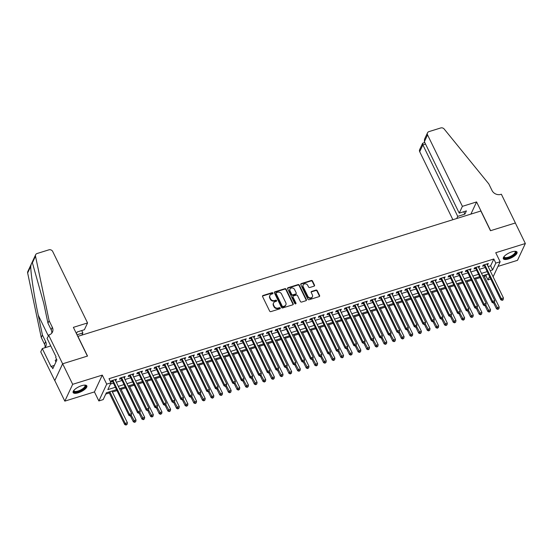 <?xml version="1.0" encoding="UTF-8"?>
<svg xmlns="http://www.w3.org/2000/svg" width="553" height="553" viewBox="0 0 553 553"><rect width="100%" height="100%" fill="white"/><g stroke="black" fill="none" stroke-linecap="round" stroke-linejoin="round"><path stroke-width="0.83" d="M272.912 293.069A0.671 0.574 25 0 0 272.041 292.689L263.021 295.496A0.961 0.823 25 0 0 262.564 296.56L269.643 311.076A0.961 0.823 25 0 0 270.887 311.615L279.908 308.809A0.671 0.574 25 0 0 279.355 307.682L278.187 308.049A3.069 2.634 25 0 1 274.212 306.314L273.624 305.104A3.069 2.634 25 0 1 273.562 302.961A3.069 2.634 25 0 1 275.083 301.675L276.251 301.316A0.671 0.574 25 0 0 275.698 300.182L274.53 300.549A3.069 2.634 25 0 1 270.555 298.814L269.968 297.604A3.069 2.634 25 0 1 269.905 295.461A3.069 2.634 25 0 1 271.426 294.182L272.594 293.816A0.671 0.574 25 0 0 272.912 293.069M272.76 293.733A0.671 0.574 25 0 0 271.827 293.145L262.813 295.945A0.961 0.823 25 0 0 262.481 296.138M280.067 308.726A0.671 0.574 25 0 0 279.141 308.139L277.972 308.498L278.187 308.049M276.417 301.233A0.671 0.574 25 0 0 275.484 300.638L274.316 301.005L274.53 300.549M511.836 251.871A7.618 2.682 154 0 0 503.341 258.756A7.618 2.682 154 0 0 508.525 258.956A7.618 2.682 154 0 0 517.027 252.078A7.618 2.682 154 0 0 511.836 251.871M81.65 385.683A7.618 2.682 154 0 0 73.148 392.568A7.618 2.682 154 0 0 78.339 392.775A7.618 2.682 154 0 0 86.835 385.89A7.618 2.682 154 0 0 81.65 385.683M314.049 286.171A0.961 0.823 25 0 0 314.505 285.099L312.514 281.028A0.961 0.823 25 0 0 311.277 280.482L301.261 283.599A0.961 0.823 25 0 0 300.804 284.671L307.883 299.18A0.961 0.823 25 0 0 309.12 299.719L319.136 296.608A0.961 0.823 25 0 0 319.593 295.537L317.194 290.622A0.961 0.823 25 0 0 315.957 290.076L311.671 291.41A0.961 0.823 25 0 0 311.215 292.482L312.404 294.922A2.565 2.198 25 0 1 312.452 296.712A2.565 2.198 25 0 1 310.198 297.887A2.565 2.198 25 0 1 307.862 296.332L303.203 286.779A2.565 2.198 25 0 1 303.148 284.989A2.565 2.198 25 0 1 305.408 283.813A2.565 2.198 25 0 1 307.745 285.369L308.519 286.959A0.961 0.823 25 0 0 309.763 287.498L314.049 286.171M488.147 266.587L490.629 265.813L493.815 258.998L495.82 263.104L500.14 261.763L493.117 276.79M48.602 335.056L62.62 363.805L87.395 356.097L73.376 327.355L87.554 322.938L52.708 251.491A2.931 2.516 25 0 0 48.913 249.832L37.106 253.502A2.931 2.516 25 0 0 35.655 254.726A2.931 2.516 25 0 0 35.503 256.163L49.12 320.705L52.328 327.279A6.836 5.862 -155 0 1 52.466 332.056A6.836 5.862 -155 0 1 49.079 334.911L47.06 338.353L56.033 356.747L55.694 357.473L56.897 359.941L52.798 368.706L51.602 366.245L51.256 366.971L42.284 348.57L40.749 351.867L54.768 380.609L62.662 363.791L87.526 356.056L77.911 336.348L480.861 211.004L490.476 230.719L515.334 222.983L525.35 243.514L495.737 252.728L500.14 261.763M62.662 363.791L72.678 384.321L64.825 401.132L94.439 391.918L98.849 400.953L106.701 384.141L111.022 382.8L107.842 389.616L115.224 387.314M94.439 391.918L102.291 375.107L72.678 384.321M102.291 375.107L106.701 384.141M493.815 258.998L109.024 378.694L111.022 382.8M286.122 289.24A0.961 0.823 25 0 0 284.878 288.694L274.862 291.811A0.961 0.823 25 0 0 274.406 292.883L281.484 307.392A0.961 0.823 25 0 0 282.728 307.931L292.744 304.821A0.961 0.823 25 0 0 293.201 303.749L286.122 289.24L285.908 289.689A0.961 0.823 25 0 0 284.664 289.15L274.647 292.267A0.961 0.823 25 0 0 274.323 292.454M288.065 287.705L298.074 284.588A0.961 0.823 25 0 1 299.318 285.134L306.397 299.643A0.961 0.823 25 0 1 305.94 300.714L301.655 302.049A0.961 0.823 25 0 1 300.41 301.503L297.542 295.62A0.961 0.823 25 0 0 296.297 295.074L293.456 295.959A0.961 0.823 25 0 0 293 297.03L295.986 303.155A0.671 0.574 25 0 1 294.804 303.528L287.608 288.777A0.961 0.823 25 0 1 288.065 287.705L287.85 288.161L297.867 285.044L298.074 284.588M497.976 266.394L517.497 260.325L525.35 243.514M54.809 380.595L64.825 401.132M115.459 380.478L116.559 379.164L111.374 380.775L110.842 381.909L112.356 381.439M124.107 377.789L125.206 376.469L120.022 378.086L119.489 379.22L121.003 378.75M132.755 375.093L133.854 373.78L128.669 375.397L128.137 376.531L129.651 376.061M141.402 372.404L142.501 371.091L137.317 372.708L136.785 373.842L138.298 373.372M150.05 369.715L151.149 368.402L145.964 370.019L145.432 371.153L146.946 370.683M158.697 367.026L159.796 365.713L154.612 367.33L154.08 368.464L155.593 367.994M167.345 364.337L168.444 363.024L163.253 364.634L162.727 365.775L164.241 365.305M175.985 361.648L177.091 360.335L171.9 361.945L171.375 363.086L172.889 362.616M184.633 358.959L185.739 357.646L180.548 359.256L180.022 360.39L181.529 359.92M193.28 356.27L194.386 354.957L189.195 356.567L188.663 357.701L190.177 357.231M201.928 353.581L203.034 352.268L197.843 353.879L197.31 355.012L198.824 354.542M210.575 350.885L211.681 349.572L206.49 351.19L205.958 352.323L207.472 351.853M219.223 348.196L220.329 346.883L215.138 348.501L214.605 349.634L216.119 349.164M227.871 345.507L228.97 344.194L223.785 345.812L223.253 346.945L224.767 346.475M236.518 342.819L237.617 341.505L232.433 343.123L231.901 344.256L233.414 343.786M245.166 340.13L246.265 338.816L241.08 340.427L240.548 341.567L242.062 341.097M253.813 337.441L254.912 336.127L249.728 337.738L249.196 338.878L250.709 338.408M262.461 334.752L263.56 333.438L258.375 335.049L257.843 336.189L259.357 335.712M271.108 332.063L272.207 330.749L267.023 332.36L266.491 333.494L268.005 333.024M279.756 329.374L280.855 328.06L275.664 329.671L275.138 330.805L276.652 330.335M288.403 326.678L289.502 325.364L284.311 326.982L283.786 328.116L285.3 327.646M297.044 323.989L298.15 322.675L292.959 324.293L292.433 325.427L293.947 324.957M305.691 321.3L306.797 319.987L301.606 321.604L301.081 322.738L302.588 322.268M314.339 318.611L315.445 317.298L310.254 318.915L309.721 320.049L311.235 319.579M322.987 315.922L324.093 314.609L318.901 316.219L318.369 317.36L319.883 316.89M331.634 313.233L332.74 311.92L327.549 313.53L327.017 314.671L328.53 314.201M340.282 310.544L341.388 309.231L336.196 310.841L335.664 311.982L337.178 311.505M348.929 307.855L350.028 306.542L344.844 308.152L344.312 309.286L345.825 308.816M357.577 305.166L358.676 303.853L353.491 305.463L352.959 306.597L354.473 306.127M366.224 302.47L367.323 301.157L362.139 302.774L361.607 303.908L363.121 303.438M374.872 299.781L375.971 298.468L370.786 300.085L370.254 301.219L371.768 300.749M383.519 297.092L384.618 295.779L379.434 297.396L378.902 298.53L380.416 298.06M392.167 294.403L393.266 293.09L388.082 294.708L387.549 295.841L389.063 295.371M400.814 291.714L401.913 290.401L396.722 292.012L396.197 293.152L397.711 292.682M409.462 289.025L410.561 287.712L405.37 289.323L404.844 290.463L406.358 289.993M418.103 286.336L419.209 285.023L414.017 286.634L413.492 287.774L414.999 287.297M426.75 283.648L427.856 282.334L422.665 283.945L422.139 285.078L423.646 284.608M435.398 280.959L436.504 279.645L431.312 281.256L430.78 282.389L432.294 281.919M444.045 278.263L445.151 276.949L439.96 278.567L439.428 279.7L440.941 279.23M452.693 275.574L453.799 274.26L448.607 275.878L448.075 277.012L449.589 276.541M461.34 272.885L462.446 271.571L457.255 273.189L456.723 274.323L458.237 273.853M469.988 270.196L471.087 268.882L465.903 270.5L465.37 271.634L466.884 271.164M478.635 267.507L479.734 266.193L474.55 267.811L474.018 268.945L475.532 268.475M110.427 384.079L113.22 383.208M116.324 382.247L121.867 380.519M124.971 379.558L130.515 377.83M133.619 376.863L139.162 375.141M142.266 374.174L147.81 372.452M150.914 371.485L156.458 369.763M159.554 368.796L165.098 367.074M168.202 366.107L173.746 364.386M176.849 363.418L182.393 361.69M185.497 360.729L191.041 359.001M194.144 358.04L199.688 356.312M202.792 355.351L208.336 353.623M211.44 352.655L216.983 350.934M220.087 349.966L225.631 348.245M228.735 347.277L234.278 345.556M237.382 344.588L242.926 342.867M246.03 341.899L251.574 340.178M254.677 339.21L260.221 337.482M263.325 336.521L268.869 334.793M271.972 333.832L277.516 332.104M280.613 331.143L286.157 329.415M289.26 328.447L294.804 326.726M297.908 325.758L303.452 324.037M306.556 323.07L312.099 321.348M315.203 320.381L320.747 318.659M323.851 317.692L329.394 315.97M332.498 315.003L338.042 313.274M341.146 312.314L346.69 310.586M349.793 309.625L355.337 307.897M358.441 306.936L363.985 305.208M367.088 304.24L372.632 302.519M375.736 301.551L381.28 299.83M384.383 298.862L389.927 297.141M393.031 296.173L398.575 294.452M401.672 293.484L407.215 291.763M410.319 290.795L415.863 289.067M418.967 288.106L424.51 286.378M427.614 285.417L433.158 283.689M436.262 282.728L441.806 281M444.909 280.039L450.453 278.311M453.557 277.343L459.101 275.622M462.204 274.654L467.748 272.933M470.852 271.965L476.396 270.244M479.499 269.276L485.043 267.555M487.283 264.818L488.382 263.505L483.198 265.115L482.665 266.256L484.179 265.786M105.754 394.075L109.3 392.969M112.404 392.001L116.835 390.625M121.052 389.312L125.483 387.936M129.699 386.623L134.13 385.247M138.347 383.934L142.778 382.558M146.994 381.245L151.425 379.87M155.642 378.556L160.073 377.181M164.289 375.867L168.72 374.492M172.937 373.178L177.368 371.796M181.584 370.489L186.015 369.107M190.232 367.793L194.663 366.418M198.88 365.104L203.304 363.729M207.527 362.415L211.951 361.04M216.175 359.726L220.599 358.351M224.815 357.038L229.246 355.662M233.463 354.349L237.894 352.973M242.11 351.66L246.541 350.284M250.758 348.971L255.189 347.588M259.405 346.282L263.836 344.899M268.053 343.593L272.484 342.21M276.7 340.897L281.131 339.521M285.348 338.208L289.779 336.832M293.996 335.519L298.426 334.143M302.643 332.83L307.074 331.454M311.291 330.141L315.722 328.765M319.938 327.452L324.362 326.076M328.586 324.763L333.01 323.381M337.233 322.074L341.657 320.692M345.874 319.385L350.305 318.003M354.521 316.689L358.952 315.314M363.169 314L367.6 312.625M371.816 311.311L376.247 309.936M380.464 308.622L384.895 307.247M389.112 305.933L393.542 304.558M397.759 303.244L402.19 301.869M406.407 300.555L410.838 299.173M415.054 297.867L419.485 296.484M423.702 295.178L428.133 293.795M432.349 292.482L436.773 291.106M440.997 289.793L445.421 288.417M449.644 287.104L454.068 285.728M458.292 284.415L462.716 283.039M466.932 281.726L471.363 280.35M475.58 279.037L480.011 277.661M484.228 276.348L485.963 275.809L486.557 274.53M490.663 279.078L487.967 279.915L489.481 276.659M485.963 275.809L487.967 279.915M116.372 389.678L106.356 392.796L103.169 399.605L98.849 400.953M490.145 270.694L492.633 269.919L495.82 263.104M118.328 386.353L123.872 384.625M126.976 383.664L132.52 381.936M135.616 380.969L141.16 379.247M144.264 378.28L149.808 376.558M152.911 375.591L158.455 373.869M161.559 372.902L167.103 371.181M170.206 370.213L175.75 368.492M178.854 367.524L184.398 365.796M187.502 364.835L193.045 363.107M196.149 362.146L201.693 360.418M204.797 359.457L210.34 357.729M213.444 356.768L218.988 355.04M222.092 354.072L227.636 352.351M230.739 351.383L236.283 349.662M239.387 348.694L244.931 346.973M248.034 346.005L253.571 344.284M256.675 343.316L262.219 341.595M265.322 340.627L270.866 338.899M273.97 337.938L279.514 336.21M282.618 335.249L288.161 333.521M291.265 332.56L296.809 330.832M299.913 329.865L305.456 328.143M308.56 327.176L314.104 325.454M317.208 324.487L322.752 322.765M325.855 321.798L331.399 320.076M334.503 319.109L340.047 317.387M343.15 316.42L348.694 314.692M351.798 313.731L357.342 312.003M360.445 311.042L365.989 309.314M369.086 308.353L374.63 306.625M377.734 305.657L383.277 303.936M386.381 302.968L391.925 301.247M395.029 300.279L400.572 298.558M403.676 297.59L409.22 295.869M412.324 294.901L417.868 293.18M420.971 292.212L426.515 290.484M429.619 289.523L435.163 287.795M438.266 286.834L443.81 285.106M446.914 284.145L452.458 282.417M455.561 281.449L461.105 279.728M464.209 278.76L469.753 277.039M472.856 276.071L478.4 274.35M481.504 273.382L487.048 271.661M488.195 274.018L482.651 275.747M479.548 276.707L474.004 278.436M470.9 279.396L465.356 281.124M462.253 282.085L456.709 283.813M453.605 284.774L448.061 286.502M444.958 287.47L439.414 289.191M436.31 290.159L430.766 291.88M427.669 292.848L422.126 294.569M419.022 295.537L413.478 297.258M410.374 298.226L404.831 299.947M401.727 300.915L396.183 302.643M393.079 303.604L387.535 305.332M384.432 306.293L378.888 308.021M375.784 308.982L370.24 310.71M367.137 311.678L361.593 313.399M358.489 314.367L352.945 316.088M349.842 317.056L344.298 318.777M341.194 319.745L335.65 321.466M332.547 322.434L327.003 324.155M323.899 325.123L318.355 326.851M315.251 327.811L309.708 329.54M306.611 330.5L301.067 332.229M297.963 333.189L292.419 334.918M289.316 335.885L283.772 337.606M280.668 338.574L275.124 340.295M272.021 341.263L266.477 342.984M263.373 343.952L257.829 345.673M254.726 346.641L249.182 348.362M246.078 349.33L240.534 351.058M237.431 352.019L231.887 353.747M228.783 354.708L223.239 356.436M220.135 357.397L214.592 359.125M211.488 360.093L205.944 361.814M202.84 362.782L197.297 364.503M194.193 365.471L188.656 367.192M185.552 368.16L180.008 369.881M176.905 370.849L171.361 372.57M168.257 373.538L162.713 375.266M159.61 376.227L154.066 377.955M150.962 378.916L145.418 380.644M142.315 381.605L136.771 383.333M133.667 384.294L128.123 386.022M125.019 386.989L119.476 388.711M490.629 265.813L492.633 269.919M116.033 380.298L115.618 379.455M124.681 377.609L124.266 376.766M133.328 374.92L132.914 374.077M141.969 372.231L141.561 371.388M150.616 369.535L150.209 368.699M159.264 366.846L158.856 366.003M167.912 364.157L167.504 363.314M176.559 361.468L176.151 360.625M185.207 358.779L184.799 357.936M193.854 356.091L193.446 355.247M202.502 353.402L202.087 352.558M211.149 350.713L210.734 349.869M219.797 348.024L219.382 347.18M228.444 345.328L228.03 344.491M237.092 342.639L236.677 341.795M245.739 339.95L245.325 339.107M254.387 337.261L253.972 336.418M263.028 334.572L262.62 333.729M271.675 331.883L271.267 331.04M280.323 329.194L279.915 328.351M288.97 326.505L288.562 325.662M297.618 323.816L297.21 322.973M306.265 321.127L305.857 320.284M314.913 318.431L314.505 317.588M323.56 315.742L323.146 314.899M332.208 313.053L331.793 312.21M340.855 310.364L340.441 309.521M349.503 307.675L349.088 306.832M358.15 304.986L357.736 304.143M366.798 302.297L366.383 301.454M375.439 299.608L375.031 298.765M384.086 296.92L383.678 296.076M392.734 294.224L392.326 293.387M401.381 291.535L400.973 290.691M410.029 288.846L409.621 288.002M418.676 286.157L418.268 285.313M427.324 283.468L426.916 282.624M435.971 280.779L435.564 279.936M444.619 278.09L444.204 277.247M453.266 275.401L452.852 274.558M461.914 272.712L461.499 271.869M470.562 270.016L470.147 269.18M479.209 267.327L478.794 266.484M487.857 264.638L487.442 263.795M269.905 295.461L269.691 295.917A3.069 2.634 25 0 0 269.753 298.06L269.968 297.604M274.316 301.005A3.069 2.634 25 0 1 270.341 299.27L269.753 298.06M273.562 302.961L273.348 303.41A3.069 2.634 25 0 0 273.41 305.553L273.624 305.104M277.972 308.498A3.069 2.634 25 0 1 273.998 306.763L273.41 305.553M293.069 304.627A0.961 0.823 25 0 0 292.986 304.198L285.908 289.689M276.348 292.648A0.671 0.574 25 0 0 276.03 293.394L282.237 306.134A0.671 0.574 25 0 0 283.108 306.514L284.339 306.134A3.069 2.634 25 0 0 285.86 304.848A3.069 2.634 25 0 0 285.797 302.705L281.553 294.002A3.069 2.634 25 0 0 277.578 292.267L276.348 292.648M276.016 292.931L275.802 293.38A0.671 0.574 25 0 0 275.816 293.85L276.03 293.394M285.86 304.848L285.645 305.304A3.069 2.634 25 0 1 284.131 306.583L282.901 306.97A0.671 0.574 25 0 1 282.03 306.59L275.816 293.85M306.265 300.521A0.961 0.823 25 0 0 306.182 300.099L299.104 285.583A0.961 0.823 25 0 0 297.867 285.044M292.979 296.36L292.772 296.816A0.961 0.823 25 0 0 292.786 297.486L295.779 303.611L295.986 303.155M294.562 289.509A2.565 2.198 25 0 0 292.226 287.961A2.565 2.198 25 0 0 289.972 289.136A2.565 2.198 25 0 0 290.021 290.926L291.666 294.293A0.961 0.823 25 0 0 292.903 294.832L295.751 293.947A0.961 0.823 25 0 0 296.208 292.876L294.562 289.509M289.972 289.136L289.758 289.585A2.565 2.198 25 0 0 289.813 291.376L290.021 290.926M296.221 293.546L296.014 294.002A0.961 0.823 25 0 1 295.537 294.403L292.696 295.288A0.961 0.823 25 0 1 291.452 294.742L289.813 291.376M303.148 284.989L302.94 285.445A2.565 2.198 25 0 0 302.989 287.235L303.203 286.779M312.452 296.712L312.245 297.161A2.565 2.198 25 0 1 309.984 298.337A2.565 2.198 25 0 1 307.648 296.788L302.989 287.235M319.468 296.415A0.961 0.823 25 0 0 319.385 295.993L316.987 291.072A0.961 0.823 25 0 0 315.742 290.532L311.457 291.866A0.961 0.823 25 0 0 311.125 292.06M314.374 285.977A0.961 0.823 25 0 0 314.291 285.548L312.307 281.477A0.961 0.823 25 0 0 311.062 280.938L301.046 284.055A0.961 0.823 25 0 0 300.721 284.249M108.837 392.022L124.695 424.524L125.227 423.391L127.39 422.72L111.941 391.054M109.784 391.724L125.227 423.391L126.236 424.6L126.022 425.05L127.1 424.331L126.236 424.6M127.39 422.72L127.1 424.331M126.022 425.05L124.695 424.524M112.155 380.533L128.939 415.441L129.471 414.308L112.888 380.305M130.48 415.51L130.266 415.967L131.344 415.241L130.48 415.51L129.471 414.308L131.635 413.637L115.052 379.635M128.939 415.441L130.266 415.967M131.344 415.241L131.635 413.637M84.782 385.109A6.588 2.323 -26 0 1 81.353 390.321A6.588 2.323 -26 0 1 73.798 390.466M73.915 390.328A6.104 2.15 154 0 0 73.984 390.84A6.104 2.15 154 0 0 81.028 389.782A6.104 2.15 154 0 0 84.955 385.489A6.104 2.15 154 0 0 84.595 385.116M73.051 392.139A7.569 2.668 154 0 0 81.602 390.577A7.569 2.668 154 0 0 86.558 385.552M56.565 359.256L55.196 360.432L55.95 361.973M514.974 251.297A6.588 2.323 -26 0 1 511.539 256.509A6.588 2.323 -26 0 1 503.99 256.654M504.108 256.509A6.104 2.15 154 0 0 504.177 257.021A6.104 2.15 154 0 0 511.214 255.97A6.104 2.15 154 0 0 515.147 251.67A6.104 2.15 154 0 0 514.788 251.304M503.237 258.327A7.569 2.668 154 0 0 511.788 256.765A7.569 2.668 154 0 0 516.751 251.733M76.998 334.786L82.874 332.954L81.706 330.563M82.874 332.954L81.865 335.118M49.12 320.705L47.959 323.194L43.784 303.403L32.399 262.806C31.853 262.419 31.307 263.594 30.754 266.325C30.664 273.341 34.21 296.443 38.254 315.238L42.429 335.028L45.636 341.602A6.836 5.862 -155 0 1 45.775 346.372A6.836 5.862 -155 0 1 44.786 347.796M42.429 335.028L41.268 337.517L44.475 344.084A6.836 5.862 -155 0 1 45.021 347.54M51.712 333.217A6.836 5.862 -155 0 0 51.166 329.768L47.959 323.194M30.754 266.325L27.65 272.968L41.268 337.517M62.62 363.805L54.768 380.609M87.554 322.938L84.381 329.733L77.206 331.966L76.432 333.618M50.758 345.936L42.284 348.57M27.65 272.968A2.931 2.516 -155 0 1 27.802 271.537L35.655 254.726M54.353 365.388L51.602 366.245M462.405 206.345L427.552 134.891L424.379 141.679L459.232 213.133L462.405 206.345L476.582 201.928L490.608 230.677L515.382 222.97L501.357 194.227L500.887 194.373A6.836 5.862 25 0 1 492.025 190.509L488.824 183.935L444.183 129.036A2.931 2.516 25 0 0 440.748 127.95L428.948 131.621A2.931 2.516 25 0 0 427.497 132.844A2.931 2.516 25 0 0 427.552 134.891M470.9 214.108L476.582 201.928M456.716 218.518L457.725 216.361L464.9 214.129L466.407 210.9L459.232 213.133M457.725 216.361L422.872 144.907L419.699 151.695A2.931 2.516 -155 0 1 419.644 149.649L422.616 143.289L422.872 144.907L425.547 144.077M452.872 219.714L419.699 151.695M464.9 214.129L463.732 211.73M424.745 142.425L422.616 143.289M427.497 132.844L424.524 139.204L424.379 141.679M130.453 415.911L133.342 421.835L133.874 420.702L136.031 420.031L120.589 388.365M131.282 415.386L134.884 421.911L134.669 422.361L135.748 421.642L134.884 421.911M136.031 420.031L135.748 421.642M134.669 422.361L133.342 421.835M139.1 413.222L141.99 419.146L142.522 418.013L144.679 417.342L129.236 385.676M139.93 412.697L143.531 419.215L143.317 419.672L144.395 418.953L143.531 419.215M144.679 417.342L144.395 418.953M143.317 419.672L141.99 419.146M147.748 410.533L150.637 416.457L151.169 415.324L153.326 414.646L137.884 382.987M148.57 410.008L152.179 416.527L151.964 416.983L153.043 416.257L152.179 416.527M153.326 414.646L153.043 416.257M151.964 416.983L150.637 416.457M156.395 407.838L159.285 413.768L159.817 412.635L161.974 411.957L146.531 380.298M157.218 407.312L160.826 413.838L160.612 414.294L161.69 413.568L160.826 413.838M161.974 411.957L161.69 413.568M160.612 414.294L159.285 413.768M120.803 377.844L137.586 412.752L138.119 411.619L121.536 377.616M139.128 412.821L138.914 413.278L139.992 412.552L139.128 412.821L138.119 411.619L140.282 410.941L123.692 376.946M137.586 412.752L138.914 413.278M139.992 412.552L140.282 410.941M129.443 375.155L146.234 410.063L146.766 408.93L130.183 374.927M147.775 410.132L147.561 410.589L148.425 410.319L148.639 409.863L147.775 410.132L146.766 408.93L148.923 408.252L132.34 374.25M146.234 410.063L147.561 410.589M148.639 409.863L148.923 408.252M138.091 372.466L154.881 407.374L155.414 406.234L138.831 372.238M156.423 407.443L156.209 407.9L157.287 407.174L156.423 407.443L155.414 406.234L157.57 405.563L140.987 371.561M154.881 407.374L156.209 407.9M157.287 407.174L157.57 405.563M146.739 369.777L163.529 404.685L164.061 403.545L147.471 369.549M165.071 404.755L164.856 405.211L165.935 404.485L165.071 404.755L164.061 403.545L166.218 402.874L149.635 368.872M163.529 404.685L164.856 405.211M165.935 404.485L166.218 402.874M165.043 405.149L167.932 411.079L168.458 409.946L170.621 409.268L155.179 377.602M165.865 404.623L169.474 411.149L169.259 411.605L170.338 410.879L169.474 411.149M170.621 409.268L170.338 410.879M169.259 411.605L167.932 411.079M155.386 367.081L172.177 401.996L172.702 400.856L156.119 366.853M173.718 402.066L173.504 402.522L174.582 401.796L173.718 402.066L172.702 400.856L174.866 400.185L158.282 366.183M172.177 401.996L173.504 402.522M174.582 401.796L174.866 400.185M173.683 402.46L176.58 408.39L177.105 407.25L179.269 406.579L163.826 374.913M174.513 401.934L178.121 408.46L177.907 408.916L178.985 408.19L178.121 408.46M179.269 406.579L178.985 408.19M177.907 408.916L176.58 408.39M164.034 364.392L180.824 399.301L181.349 398.167L164.766 364.164M182.366 399.377L182.151 399.826L183.23 399.107L182.366 399.377L181.349 398.167L183.513 397.496L166.93 363.494M180.824 399.301L182.151 399.826M183.23 399.107L183.513 397.496M182.331 399.771L185.227 405.702L185.753 404.561L187.916 403.89L172.474 372.224M183.161 399.245L186.762 405.771L186.555 406.227L187.633 405.501L186.762 405.771M187.916 403.89L187.633 405.501M186.555 406.227L185.227 405.702M172.681 361.703L189.472 396.612L189.997 395.478L173.414 361.475M191.006 396.688L190.799 397.137L191.877 396.418L191.006 396.688L189.997 395.478L192.161 394.807L175.578 360.805M189.472 396.612L190.799 397.137M191.877 396.418L192.161 394.807M190.979 397.082L193.875 403.006L194.4 401.872L196.564 401.202L181.121 369.535M191.808 396.556L195.409 403.082L195.202 403.531L196.274 402.812L195.409 403.082M196.564 401.202L196.274 402.812M195.202 403.531L193.875 403.006M181.329 359.015L198.119 393.923L198.645 392.789L182.061 358.786M199.654 393.992L199.446 394.448L200.518 393.729L199.654 393.992L198.645 392.789L200.808 392.118L184.225 358.116M198.119 393.923L199.446 394.448M200.518 393.729L200.808 392.118M199.626 394.393L202.516 400.317L203.048 399.183L205.211 398.513L189.769 366.846M200.456 393.867L204.057 400.393L203.85 400.842L204.921 400.123L204.057 400.393M205.211 398.513L204.921 400.123M203.85 400.842L202.516 400.317M189.976 356.326L206.76 391.234L207.292 390.1L190.709 356.097M208.301 391.303L208.094 391.759L209.165 391.033L208.301 391.303L207.292 390.1L209.456 389.43L192.873 355.427M206.76 391.234L208.094 391.759M209.165 391.033L209.456 389.43M208.274 391.704L211.163 397.628L211.695 396.494L213.859 395.824L198.416 364.157M209.103 391.178L212.705 397.704L212.497 398.153L213.569 397.434L212.705 397.704M213.859 395.824L213.569 397.434M212.497 398.153L211.163 397.628M198.624 353.637L215.407 388.545L215.94 387.411L199.356 353.408M216.949 388.614L216.741 389.07L217.606 388.8L217.813 388.344L216.949 388.614L215.94 387.411L218.103 386.734L201.52 352.738M215.407 388.545L216.741 389.07M217.813 388.344L218.103 386.734M216.921 389.015L219.811 394.939L220.343 393.805L222.506 393.135L207.064 361.468M217.751 388.489L221.352 395.008L221.138 395.464L222.216 394.745L221.352 395.008M222.506 393.135L222.216 394.745M221.138 395.464L219.811 394.939M207.271 350.948L224.055 385.856L224.587 384.722L208.004 350.72M225.596 385.925L225.382 386.381L226.253 386.112L226.46 385.655L225.596 385.925L224.587 384.722L226.751 384.045L210.168 350.049M224.055 385.856L225.382 386.381M226.46 385.655L226.751 384.045M225.569 386.326L228.458 392.25L228.99 391.116L231.154 390.446L215.711 358.779M226.398 385.8L230 392.319L229.785 392.775L230.864 392.049L230 392.319M231.154 390.446L230.864 392.049M229.785 392.775L228.458 392.25M215.919 348.259L232.702 383.167L233.235 382.026L216.652 348.031M234.244 383.236L234.03 383.692L235.108 382.966L234.244 383.236L233.235 382.026L235.398 381.356L218.815 347.353M232.702 383.167L234.03 383.692M235.108 382.966L235.398 381.356M234.216 383.637L237.106 389.561L237.638 388.427L239.802 387.75L224.352 356.091M235.046 383.105L238.647 389.63L238.433 390.086L239.511 389.36L238.647 389.63M239.802 387.75L239.511 389.36M238.433 390.086L237.106 389.561M224.566 345.57L241.35 380.478L241.882 379.337L225.299 345.342M242.891 380.547L242.677 381.003L243.755 380.277L242.891 380.547L241.882 379.337L244.046 378.667L227.463 344.664M241.35 380.478L242.677 381.003M243.755 380.277L244.046 378.667M242.864 380.941L245.753 386.872L246.285 385.738L248.449 385.061L233 353.402M243.693 380.416L247.295 386.941L247.08 387.397L248.159 386.671L247.295 386.941M248.449 385.061L248.159 386.671M247.08 387.397L245.753 386.872M233.214 342.874L249.997 377.789L250.53 376.648L233.947 342.646M251.539 377.858L251.325 378.314L252.403 377.588L251.539 377.858L250.53 376.648L252.693 375.978L236.11 341.975M249.997 377.789L251.325 378.314M252.403 377.588L252.693 375.978M251.511 378.252L254.401 384.183L254.933 383.042L257.09 382.372L241.647 350.706M252.341 377.727L255.942 384.252L255.728 384.708L256.806 383.982L255.942 384.252M257.09 382.372L256.806 383.982M255.728 384.708L254.401 384.183M241.855 340.185L258.645 375.093L259.177 373.959L242.594 339.957M260.187 375.169L259.972 375.618L260.836 375.356L261.051 374.899L260.187 375.169L259.177 373.959L261.334 373.289L244.751 339.286M258.645 375.093L259.972 375.618M261.051 374.899L261.334 373.289M260.159 375.563L263.048 381.494L263.581 380.353L265.737 379.683L250.295 348.017M260.981 375.038L264.59 381.563L264.375 382.019L265.454 381.294L264.59 381.563M265.737 379.683L265.454 381.294M264.375 382.019L263.048 381.494M250.502 337.496L267.293 372.404L267.825 371.27L251.242 337.268M268.834 372.48L268.62 372.929L269.698 372.21L268.834 372.48L267.825 371.27L269.982 370.6L253.398 336.597M267.293 372.404L268.62 372.929M269.698 372.21L269.982 370.6M268.806 372.874L271.696 378.805L272.228 377.664L274.385 376.994L258.942 345.328M269.629 372.349L273.237 378.874L273.023 379.33L274.101 378.605L273.237 378.874M274.385 376.994L274.101 378.605M273.023 379.33L271.696 378.805M259.15 334.807L275.94 369.715L276.472 368.581L259.889 334.579M277.482 369.784L277.267 370.24L278.346 369.522L277.482 369.784L276.472 368.581L278.629 367.911L262.046 333.908M275.94 369.715L277.267 370.24M278.346 369.522L278.629 367.911M277.454 370.185L280.343 376.109L280.876 374.975L283.032 374.305L267.59 342.639M278.277 369.66L281.885 376.185L281.671 376.634L282.749 375.916L281.885 376.185M283.032 374.305L282.749 375.916M281.671 376.634L280.343 376.109M267.797 332.118L284.588 367.026L285.12 365.892L268.53 331.89M286.129 367.095L285.915 367.551L286.993 366.826L286.129 367.095L285.12 365.892L287.277 365.222L270.694 331.219M284.588 367.026L285.915 367.551M286.993 366.826L287.277 365.222M286.095 367.496L288.991 373.42L289.516 372.287L291.68 371.616L276.237 339.95M286.924 366.971L290.532 373.496L290.318 373.946L291.396 373.227L290.532 373.496M291.68 371.616L291.396 373.227M290.318 373.946L288.991 373.42M276.445 329.429L293.235 364.337L293.761 363.203L277.177 329.201M294.777 364.406L294.562 364.862L295.641 364.137L294.777 364.406L293.761 363.203L295.924 362.526L279.341 328.53M293.235 364.337L294.562 364.862M295.641 364.137L295.924 362.526M294.742 364.807L297.638 370.731L298.164 369.598L300.327 368.927L284.885 337.261M295.572 364.282L299.18 370.8L298.966 371.257L300.044 370.538L299.18 370.8M300.327 368.927L300.044 370.538M298.966 371.257L297.638 370.731M285.092 326.74L301.883 361.648L302.408 360.515L285.825 326.512M303.424 361.717L303.21 362.174L304.288 361.448L303.424 361.717L302.408 360.515L304.572 359.837L287.989 325.841M301.883 361.648L303.21 362.174M304.288 361.448L304.572 359.837M303.39 362.118L306.286 368.042L306.811 366.909L308.975 366.238L293.532 334.572M304.219 361.593L307.821 368.111L307.613 368.568L308.692 367.842L307.821 368.111M308.975 366.238L308.692 367.842M307.613 368.568L306.286 368.042M293.74 324.051L310.53 358.959L311.056 357.826L294.473 323.823M312.065 359.028L311.857 359.485L312.936 358.759L312.065 359.028L311.056 357.826L313.219 357.148L296.636 323.146M310.53 358.959L311.857 359.485M312.936 358.759L313.219 357.148M312.037 359.429L314.927 365.353L315.459 364.22L317.622 363.542L302.18 331.883M312.867 358.897L316.468 365.422L316.261 365.879L317.332 365.153L316.468 365.422M317.622 363.542L317.332 365.153M316.261 365.879L314.927 365.353M302.387 321.362L319.171 356.27L319.703 355.13L303.12 321.134M320.712 356.339L320.505 356.796L321.576 356.07L320.712 356.339L319.703 355.13L321.867 354.459L305.284 320.457M319.171 356.27L320.505 356.796M321.576 356.07L321.867 354.459M320.685 356.733L323.574 362.664L324.106 361.531L326.27 360.853L310.827 329.194M321.514 356.208L325.116 362.733L324.908 363.19L325.98 362.464L325.116 362.733M326.27 360.853L325.98 362.464M324.908 363.19L323.574 362.664M311.035 318.673L327.818 353.581L328.351 352.441L311.768 318.438M329.36 353.65L329.153 354.107L330.224 353.381L329.36 353.65L328.351 352.441L330.514 351.77L313.931 317.768M327.818 353.581L329.153 354.107M330.224 353.381L330.514 351.77M329.332 354.044L332.222 359.975L332.754 358.835L334.918 358.164L319.475 326.498M330.162 353.519L333.763 360.044L333.556 360.501L334.627 359.775L333.763 360.044M334.918 358.164L334.627 359.775M333.556 360.501L332.222 359.975M319.682 315.977L336.466 350.885L336.998 349.752L320.415 315.749M338.007 350.961L337.8 351.411L338.664 351.148L338.871 350.692L338.007 350.961L336.998 349.752L339.162 349.081L322.579 315.079M336.466 350.885L337.8 351.411M338.871 350.692L339.162 349.081M337.98 351.355L340.869 357.286L341.401 356.146L343.565 355.475L328.123 323.809M338.809 350.83L342.411 357.356L342.196 357.812L343.275 357.086L342.411 357.356M343.565 355.475L343.275 357.086M342.196 357.812L340.869 357.286M328.33 313.288L345.113 348.196L345.646 347.063L329.063 313.06M346.655 348.272L346.441 348.722L347.312 348.452L347.519 348.003L346.655 348.272L345.646 347.063L347.809 346.392L331.226 312.39M345.113 348.196L346.441 348.722M347.519 348.003L347.809 346.392M346.627 348.666L349.517 354.597L350.049 353.457L352.213 352.786L336.763 321.12M347.457 348.141L351.058 354.667L350.844 355.123L351.922 354.397L351.058 354.667M352.213 352.786L351.922 354.397M350.844 355.123L349.517 354.597M336.977 310.599L353.761 345.507L354.293 344.374L337.71 310.371M355.303 345.584L355.088 346.033L356.167 345.314L355.303 345.584L354.293 344.374L356.457 343.703L339.874 309.701M353.761 345.507L355.088 346.033M356.167 345.314L356.457 343.703M355.275 345.978L358.164 351.902L358.697 350.768L360.86 350.097L345.411 318.431M356.104 345.452L359.706 351.978L359.491 352.427L360.57 351.708L359.706 351.978M360.86 350.097L360.57 351.708M359.491 352.427L358.164 351.902M345.625 307.91L362.409 342.819L362.941 341.685L346.358 307.682M363.95 342.888L363.736 343.344L364.814 342.625L363.95 342.888L362.941 341.685L365.104 341.014L348.521 307.012M362.409 342.819L363.736 343.344M364.814 342.625L365.104 341.014M363.922 343.289L366.812 349.213L367.344 348.079L369.508 347.408L354.058 315.742M364.752 342.763L368.353 349.289L368.139 349.738L369.217 349.019L368.353 349.289M369.508 347.408L369.217 349.019M368.139 349.738L366.812 349.213M354.273 305.221L371.056 340.13L371.588 338.996L355.005 304.993M372.598 340.199L372.383 340.655L373.462 339.929L372.598 340.199L371.588 338.996L373.752 338.318L357.162 304.323M371.056 340.13L372.383 340.655M373.462 339.929L373.752 338.318M372.57 340.6L375.459 346.524L375.992 345.39L378.148 344.719L362.706 313.053M373.399 340.074L377.001 346.593L376.787 347.049L377.865 346.33L377.001 346.593M378.148 344.719L377.865 346.33M376.787 347.049L375.459 346.524M362.913 302.532L379.704 337.441L380.236 336.307L363.653 302.304M381.245 337.51L381.031 337.966L382.109 337.24L381.245 337.51L380.236 336.307L382.393 335.63L365.81 301.634M379.704 337.441L381.031 337.966M382.109 337.24L382.393 335.63M381.217 337.911L384.107 343.835L384.639 342.701L386.796 342.031L371.353 310.364M382.04 337.385L385.648 343.904L385.434 344.36L386.512 343.634L385.648 343.904M386.796 342.031L386.512 343.634M385.434 344.36L384.107 343.835M371.561 299.844L388.351 334.752L388.883 333.618L372.3 299.615M389.893 334.821L389.678 335.277L390.757 334.551L389.893 334.821L388.883 333.618L391.04 332.941L374.457 298.938M388.351 334.752L389.678 335.277M390.757 334.551L391.04 332.941M389.865 335.222L392.754 341.146L393.287 340.012L395.443 339.335L380.001 307.675M390.688 334.689L394.296 341.215L394.082 341.671L395.16 340.945L394.296 341.215M395.443 339.335L395.16 340.945M394.082 341.671L392.754 341.146M380.208 297.155L396.999 332.063L397.531 330.922L380.948 296.926M398.54 332.132L398.326 332.588L399.19 332.318L399.404 331.862L398.54 332.132L397.531 330.922L399.688 330.252L383.105 296.249M396.999 332.063L398.326 332.588M399.404 331.862L399.688 330.252M398.513 332.526L401.402 338.457L401.934 337.323L404.091 336.646L388.648 304.986M399.335 332L402.943 338.526L402.729 338.982L403.808 338.256L402.943 338.526M404.091 336.646L403.808 338.256M402.729 338.982L401.402 338.457M388.856 294.466L405.646 329.374L406.179 328.233L389.589 294.237M407.188 329.443L406.973 329.899L408.052 329.173L407.188 329.443L406.179 328.233L408.335 327.563L391.752 293.56M405.646 329.374L406.973 329.899M408.052 329.173L408.335 327.563M407.153 329.837L410.05 335.768L410.575 334.634L412.738 333.957L397.296 302.291M407.983 329.312L411.591 335.837L411.377 336.293L412.455 335.567L411.591 335.837M412.738 333.957L412.455 335.567M411.377 336.293L410.05 335.768M397.503 291.77L414.294 326.678L414.819 325.544L398.236 291.542M415.835 326.754L415.621 327.203L416.485 326.941L416.699 326.484L415.835 326.754L414.819 325.544L416.983 324.874L400.4 290.871M414.294 326.678L415.621 327.203M416.699 326.484L416.983 324.874M415.801 327.148L418.697 333.079L419.222 331.938L421.386 331.268L405.943 299.602M416.63 326.623L420.232 333.148L420.024 333.604L421.103 332.878L420.232 333.148M421.386 331.268L421.103 332.878M420.024 333.604L418.697 333.079M406.151 289.081L422.941 323.989L423.467 322.855L406.884 288.853M424.483 324.065L424.269 324.514L425.347 323.795L424.483 324.065L423.467 322.855L425.63 322.185L409.047 288.182M422.941 323.989L424.269 324.514M425.347 323.795L425.63 322.185M424.448 324.459L427.345 330.39L427.87 329.249L430.034 328.579L414.591 296.913M425.278 323.934L428.879 330.459L428.672 330.915L429.75 330.189L428.879 330.459M430.034 328.579L429.75 330.189M428.672 330.915L427.345 330.39M414.798 286.392L431.589 321.3L432.114 320.166L415.531 286.164M433.123 321.376L432.916 321.825L433.994 321.106L433.123 321.376L432.114 320.166L434.278 319.496L417.695 285.493M431.589 321.3L432.916 321.825M433.994 321.106L434.278 319.496M433.096 321.77L435.985 327.694L436.517 326.56L438.681 325.89L423.239 294.224M433.925 321.245L437.527 327.77L437.319 328.219L438.391 327.5L437.527 327.77M438.681 325.89L438.391 327.5M437.319 328.219L435.985 327.694M423.446 283.703L440.229 318.611L440.762 317.477L424.179 283.475M441.771 318.68L441.564 319.136L442.635 318.417L441.771 318.68L440.762 317.477L442.925 316.807L426.342 282.804M440.229 318.611L441.564 319.136M442.635 318.417L442.925 316.807M441.743 319.081L444.633 325.005L445.165 323.871L447.329 323.201L431.886 291.535M442.573 318.556L446.174 325.081L445.967 325.53L447.038 324.811L446.174 325.081M447.329 323.201L447.038 324.811M445.967 325.53L444.633 325.005M432.093 281.014L448.877 315.922L449.409 314.788L432.826 280.786M450.419 315.991L450.211 316.447L451.283 315.722L450.419 315.991L449.409 314.788L451.573 314.111L434.99 280.115M448.877 315.922L450.211 316.447M451.283 315.722L451.573 314.111M450.391 316.392L453.28 322.316L453.813 321.182L455.976 320.512L440.534 288.846M451.22 315.867L454.822 322.392L454.607 322.841L455.686 322.123L454.822 322.392M455.976 320.512L455.686 322.123M454.607 322.841L453.28 322.316M440.741 278.325L457.525 313.233L458.057 312.099L441.474 278.097M459.066 313.302L458.859 313.758L459.93 313.033L459.066 313.302L458.057 312.099L460.22 311.422L443.637 277.426M457.525 313.233L458.859 313.758M459.93 313.033L460.22 311.422M459.038 313.703L461.928 319.627L462.46 318.493L464.624 317.823L449.181 286.157M459.868 313.178L463.469 319.696L463.255 320.152L464.333 319.434L463.469 319.696M464.624 317.823L464.333 319.434M463.255 320.152L461.928 319.627M449.389 275.636L466.172 310.544L466.704 309.41L450.121 275.408M467.714 310.613L467.499 311.069L468.37 310.8L468.578 310.344L467.714 310.613L466.704 309.41L468.868 308.733L452.285 274.73M466.172 310.544L467.499 311.069M468.578 310.344L468.868 308.733M467.686 311.014L470.575 316.938L471.108 315.804L473.271 315.127L457.822 283.468M468.515 310.489L472.117 317.007L471.903 317.463L472.981 316.738L472.117 317.007M473.271 315.127L472.981 316.738M471.903 317.463L470.575 316.938M458.036 272.947L474.82 307.855L475.352 306.715L458.769 272.719M476.361 307.924L476.147 308.38L477.225 307.655L476.361 307.924L475.352 306.715L477.515 306.044L460.932 272.041M474.82 307.855L476.147 308.38M477.225 307.655L477.515 306.044M476.333 308.318L479.223 314.249L479.755 313.116L481.919 312.438L466.469 280.779M477.163 307.793L480.764 314.318L480.55 314.775L481.628 314.049L480.764 314.318M481.919 312.438L481.628 314.049M480.55 314.775L479.223 314.249M466.684 270.258L483.467 305.166L483.999 304.026L467.416 270.03M485.009 305.235L484.794 305.691L485.873 304.966L485.009 305.235L483.999 304.026L486.163 303.355L469.58 269.352M483.467 305.166L484.794 305.691M485.873 304.966L486.163 303.355M484.981 305.629L487.87 311.56L488.403 310.427L490.566 309.749L475.117 278.083M485.81 305.104L489.412 311.629L489.198 312.086L490.276 311.36L489.412 311.629M490.566 309.749L490.276 311.36M489.198 312.086L487.87 311.56M475.331 267.562L492.115 302.477L492.647 301.337L476.064 267.334M493.656 302.546L493.442 303.003L494.52 302.277L493.656 302.546L492.647 301.337L494.811 300.666L478.221 266.664M492.115 302.477L493.442 303.003M494.52 302.277L494.811 300.666M493.629 302.94L496.518 308.871L497.05 307.731L499.207 307.06L483.764 275.394M494.458 302.415L498.059 308.94L497.845 309.397L498.924 308.671L498.059 308.94M499.207 307.06L498.924 308.671M497.845 309.397L496.518 308.871M483.972 264.873L500.762 299.781L501.295 298.648L484.711 264.645M502.304 299.857L502.089 300.307L502.954 300.037L503.168 299.588L502.304 299.857L501.295 298.648L503.451 297.977L486.868 263.975M500.762 299.781L502.089 300.307M503.168 299.588L503.451 297.977M271.827 293.145L272.041 292.689M279.141 308.139L279.355 307.682M275.484 300.638L275.698 300.182M270.341 299.27L270.555 298.814M273.998 306.763L274.212 306.314M262.813 295.945L263.021 295.496M292.986 304.198L293.201 303.749M274.647 292.267L274.862 291.811M284.664 289.15L284.878 288.694M282.03 306.59L282.237 306.134M282.901 306.97L283.108 306.514M284.131 306.583L284.339 306.134M299.104 285.583L299.318 285.134M306.182 300.099L306.397 299.643M292.786 297.486L293 297.03M291.452 294.742L291.666 294.293M292.696 295.288L292.903 294.832M295.537 294.403L295.751 293.947M307.648 296.788L307.862 296.332M311.457 291.866L311.671 291.41M315.742 290.532L315.957 290.076M316.987 291.072L317.194 290.622M319.385 295.993L319.593 295.537M301.046 284.055L301.261 283.599M311.062 280.938L311.277 280.482M312.307 281.477L312.514 281.028M314.291 285.548L314.505 285.099M45.636 341.602L44.475 344.084M51.166 329.768L52.328 327.279M35.503 256.163L32.399 262.806M38.254 315.238L48.27 335.768"/></g></svg>
